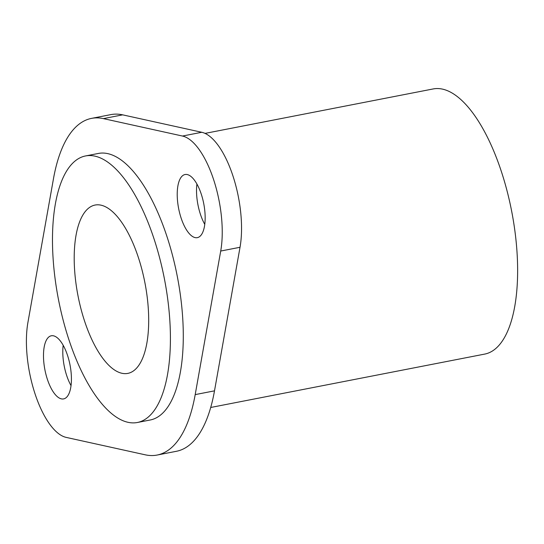 <?xml version="1.0" encoding="UTF-8"?>
<svg xmlns="http://www.w3.org/2000/svg" width="544" height="544" viewBox="0 0 544 544"><rect width="100%" height="100%" fill="white"/><g stroke="black" fill="none" stroke-linecap="round" stroke-linejoin="round"><path stroke-width="0.82" d="M153.796 238.156A135.769 53.985 79 0 1 137.414 422.484A135.769 53.985 79 0 1 69.102 340.292A135.769 53.985 79 0 1 85.483 155.958A135.769 53.985 79 0 1 153.796 238.156M137.414 422.484L150.287 419.982A135.769 53.985 -101 0 0 166.668 235.647A135.769 53.985 -101 0 0 98.355 153.449L85.483 155.958M84.701 321.477A85.748 34.095 79 0 1 95.05 205.054A85.748 34.095 79 0 1 138.196 256.972A85.748 34.095 79 0 1 127.847 373.388A85.748 34.095 79 0 1 84.701 321.477M205.034 133.396L433.146 88.951A135.055 53.7 79 0 1 501.099 170.714A135.055 53.7 79 0 1 484.799 354.076L210.705 407.476M103.38 118.612L182.464 136.041A71.461 28.41 79 0 1 213.479 179.207A71.461 28.41 79 0 1 220.714 251.042L195.194 394.611A171.496 68.19 79 0 1 176.229 442.748A171.496 68.19 79 0 1 157.121 455.049L176.426 451.289A171.496 68.19 -101 0 0 195.534 438.981A171.496 68.19 -101 0 0 214.499 390.85L240.026 247.275A71.461 28.41 -101 0 0 232.784 175.447A71.461 28.41 -101 0 0 201.77 132.28L122.686 114.852A171.496 68.19 -101 0 0 110.833 114.621L91.521 118.381A171.496 68.19 79 0 1 103.38 118.612L122.686 114.852M157.121 455.049A171.496 68.19 79 0 1 145.262 454.818L66.178 437.39A71.461 28.41 79 0 1 35.17 394.223A71.461 28.41 79 0 1 27.928 322.388L53.455 178.82A171.496 68.19 79 0 1 72.42 130.682A171.496 68.19 79 0 1 91.521 118.381M181.458 176.827A32.157 12.784 79 0 1 185.042 174.522A32.157 12.784 79 0 1 202.62 198.723A32.157 12.784 79 0 1 200.92 235.341A32.157 12.784 79 0 1 197.336 237.646A32.157 12.784 79 0 1 179.758 213.445A32.157 12.784 79 0 1 181.458 176.827M47.722 338.089A32.157 12.784 79 0 1 51.306 335.784A32.157 12.784 79 0 1 68.884 359.985A32.157 12.784 79 0 1 67.184 396.603A32.157 12.784 79 0 1 63.607 398.908A32.157 12.784 79 0 1 46.022 374.707A32.157 12.784 79 0 1 47.722 338.089M196.914 184.035A32.157 12.784 -101 0 0 204.768 224.373M63.179 345.297A32.157 12.784 -101 0 0 71.04 385.635M195.194 394.611L214.499 390.85M182.464 136.041L201.77 132.28M220.714 251.042L240.026 247.275"/></g></svg>
